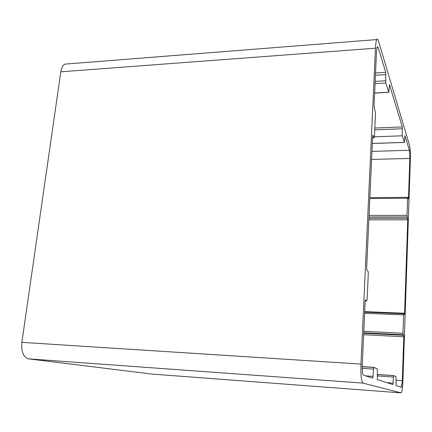 <?xml version="1.0" encoding="UTF-8"?>
<svg xmlns="http://www.w3.org/2000/svg" width="432" height="432" viewBox="0 0 432 432"><rect width="100%" height="100%" fill="white"/><g stroke="black" fill="none" stroke-linecap="round" stroke-linejoin="round"><path stroke-width="0.65" d="M375.467 48.206C375.694 43.713 376.137 40.829 376.801 39.566C377.347 38.669 377.897 39.145 378.459 40.981L409.552 145.417C410.233 148.446 410.497 153.338 410.346 160.094L402.905 380.857C402.683 386.532 402.241 390.361 401.576 392.342L401.112 392.877L363.047 383.098C361.352 381.559 360.661 375.219 360.979 364.079L375.467 48.206L60.82 71.809C61.441 67.9 62.786 65.34 64.859 64.13L68.137 63.871M152.177 374.09L28.625 358.879C23.355 357.291 21.103 351.778 21.865 342.349L60.82 71.809M402.214 134.001L402.316 135.81L404.374 142.366L404.941 135.632L409.385 150.271C409.768 151.934 409.914 154.661 409.828 158.441L408.494 197.867L408.321 198.752L407.711 197.311L407.603 198.218L407.02 215.336L407.749 219.818L404.584 313.259L404.395 314.415L403.753 313.762L403.618 314.89L402.991 333.239L403.79 336.766L402.305 380.619L401.566 386.991L401.306 387.283L396.041 385.592L396.009 376.601L393.59 375.592L392.888 384.583L377.341 379.598L377.282 368.809L373.783 367.351L372.784 378.14L363.409 375.133C362.475 374.225 362.097 370.71 362.27 364.597L365.148 301.385L365.386 299.846L366.752 300.872L367.135 299.252L368.285 273.656L368.08 271.442L366.892 270.038L366.676 267.791L372.659 136.264L372.838 135.13L374.096 137.776L374.441 136.696L375.489 113.465L374.047 105.818L376.515 51.565L377.255 46.748L378.167 47.493L385.722 72.376L385.771 83.003L388.8 92.324L389.443 84.607L402.295 126.932L402.214 134.001M151.988 374.074L401.112 392.877M28.625 358.879L363.047 383.098M21.865 342.349L360.979 364.079M374.436 136.82L402.316 135.81M374.755 129.832L402.403 128.752M374.836 128.029L402.295 126.932M374.63 93.004L388.665 92.227M375.057 83.641L385.771 83.003M375.16 81.4L385.619 80.768M375.435 75.287L385.879 74.628M375.538 73.03L385.722 72.376M376.963 47.585L378.167 47.493M372.589 137.83L374.096 137.776M365.191 300.812L366.752 300.872M365.731 375.878L373.129 376.391M362.216 368.329L373.437 369.068M362.216 366.595L373.756 367.351M386.937 382.676L393.125 383.119M377.244 375.926L393.347 377.033M377.303 374.485L393.574 375.592M396.058 380.182L402.305 380.619M363.631 334.714L403.79 336.766M363.695 333.266L403.688 335.286M363.722 332.759L403.099 334.735M363.787 331.295L402.991 333.239M364.608 313.27L403.618 314.89M364.662 312.115L403.774 313.718M364.684 311.629L404.584 313.259M368.858 219.807L407.749 219.818M368.928 218.252L407.657 218.241M368.987 216.967L407.111 216.934M369.063 215.395L407.02 215.336M369.824 198.558L407.603 198.218M407.986 197.872L408.494 197.867M371.606 159.446L409.828 158.441M371.974 151.384L409.385 150.271M372.335 143.435L404.374 142.366M64.859 64.13L376.801 39.566M374.625 93.107L388.703 92.324M372.589 137.878L374.123 137.824M372.281 377.978L372.897 378.022M362.21 366.719L373.669 367.465M392.569 384.48L392.953 384.507M377.298 374.555L393.52 375.662M400.048 386.878L401.566 386.991M364.657 312.158L403.753 313.762M369.868 197.667L407.711 197.311M372.335 143.483L404.395 142.42"/></g></svg>
